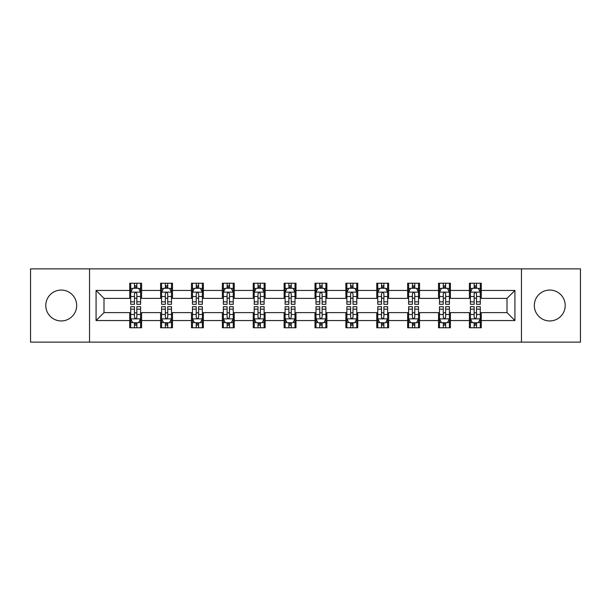 <?xml version="1.0" encoding="UTF-8"?>
<svg xmlns="http://www.w3.org/2000/svg" width="611" height="611" viewBox="0 0 611 611"><rect width="100%" height="100%" fill="white"/><g stroke="black" fill="none" stroke-linecap="round" stroke-linejoin="round"><path stroke-width="0.92" d="M549.77 290.057A15.443 15.443 0 0 0 534.327 305.5A15.443 15.443 0 0 0 549.77 320.943A15.443 15.443 0 0 0 565.206 305.5A15.443 15.443 0 0 0 549.77 290.057M61.23 290.057A15.443 15.443 0 0 0 45.794 305.5A15.443 15.443 0 0 0 61.23 320.943A15.443 15.443 0 0 0 76.673 305.5A15.443 15.443 0 0 0 61.23 290.057M521.458 342.122L580.45 342.122L580.45 268.878L521.458 268.878L521.458 342.122L89.542 342.122L89.542 268.878L30.55 268.878L30.55 342.122L89.542 342.122M521.458 268.878L89.542 268.878M481.277 290.454L481.277 283.229L469.401 283.229L469.401 290.454L450.399 290.454L450.399 283.229L438.522 283.229L438.522 290.454L419.52 290.454L419.52 283.229L407.644 283.229L407.644 290.454L388.642 290.454L388.642 283.229L376.758 283.229L376.758 290.454L357.756 290.454L357.756 283.229L345.879 283.229L345.879 290.454L326.877 290.454L326.877 283.229L315.001 283.229L315.001 290.454L295.999 290.454L295.999 283.229L284.123 283.229L284.123 290.454L265.121 290.454L265.121 283.229L253.244 283.229L253.244 290.454L234.242 290.454L234.242 283.229L222.358 283.229L222.358 290.454L203.356 290.454L203.356 283.229L191.48 283.229L191.48 290.454L172.478 290.454L172.478 283.229L160.601 283.229L160.601 290.454L141.599 290.454L141.599 283.229L129.723 283.229L129.723 290.454L96.072 290.454L96.072 320.546L103.992 312.626L129.723 312.626L129.723 327.771L141.599 327.771L141.599 312.626L160.601 312.626L160.601 327.771L172.478 327.771L172.478 312.626L191.48 312.626L191.48 327.771L203.356 327.771L203.356 312.626L222.358 312.626L222.358 327.771L234.242 327.771L234.242 312.626L253.244 312.626L253.244 327.771L265.121 327.771L265.121 312.626L284.123 312.626L284.123 327.771L295.999 327.771L295.999 312.626L315.001 312.626L315.001 327.771L326.877 327.771L326.877 312.626L345.879 312.626L345.879 327.771L357.756 327.771L357.756 312.626L376.758 312.626L376.758 327.771L388.642 327.771L388.642 312.626L407.644 312.626L407.644 327.771L419.52 327.771L419.52 312.626L438.522 312.626L438.522 327.771L450.399 327.771L450.399 312.626L469.401 312.626L469.401 327.771L481.277 327.771L481.277 312.626L507.008 312.626L507.008 298.374L481.277 298.374L481.277 290.454L514.928 290.454L514.928 320.546L481.277 320.546M469.401 320.546L450.399 320.546M438.522 320.546L419.52 320.546M407.644 320.546L388.642 320.546M376.758 320.546L357.756 320.546M345.879 320.546L326.877 320.546M315.001 320.546L295.999 320.546M284.123 320.546L265.121 320.546M253.244 320.546L234.242 320.546M222.358 320.546L203.356 320.546M191.48 320.546L172.478 320.546M160.601 320.546L141.599 320.546M129.723 320.546L96.072 320.546M469.401 290.454L469.401 298.374L450.399 298.374L450.399 290.454M438.522 290.454L438.522 298.374L419.52 298.374L419.52 290.454M407.644 290.454L407.644 298.374L388.642 298.374L388.642 290.454M376.758 290.454L376.758 298.374L357.756 298.374L357.756 290.454M345.879 290.454L345.879 298.374L326.877 298.374L326.877 290.454M315.001 290.454L315.001 298.374L295.999 298.374L295.999 290.454M284.123 290.454L284.123 298.374L265.121 298.374L265.121 290.454M253.244 290.454L253.244 298.374L234.242 298.374L234.242 290.454M222.358 290.454L222.358 298.374L203.356 298.374L203.356 290.454M191.48 290.454L191.48 298.374L172.478 298.374L172.478 290.454M160.601 290.454L160.601 298.374L141.599 298.374L141.599 290.454M129.723 290.454L129.723 298.374L103.992 298.374L96.072 290.454M103.992 298.374L103.992 312.626M514.928 320.546L507.008 312.626M507.008 298.374L514.928 290.454M129.723 288.178L130.708 288.178M134.473 288.178L136.849 288.178M140.606 288.178L141.599 288.178M129.723 298.176L130.708 298.176M134.473 298.176L136.849 298.176M140.606 298.176L141.599 298.176M129.723 312.824L130.708 312.824M134.473 312.824L136.849 312.824M140.606 312.824L141.599 312.824M129.723 322.822L130.708 322.822M134.473 322.822L136.849 322.822M140.606 322.822L141.599 322.822M160.601 312.824L161.594 312.824M165.352 312.824L167.727 312.824M171.492 312.824L172.478 312.824M160.601 322.822L161.594 322.822M165.352 322.822L167.727 322.822M171.492 322.822L172.478 322.822M160.601 288.178L161.594 288.178M165.352 288.178L167.727 288.178M171.492 288.178L172.478 288.178M160.601 298.176L161.594 298.176M165.352 298.176L167.727 298.176M171.492 298.176L172.478 298.176M191.48 312.824L192.473 312.824M196.23 312.824L198.606 312.824M202.371 312.824L203.356 312.824M191.48 322.822L192.473 322.822M196.23 322.822L198.606 322.822M202.371 322.822L203.356 322.822M191.48 288.178L192.473 288.178M196.23 288.178L198.606 288.178M202.371 288.178L203.356 288.178M191.48 298.176L192.473 298.176M196.23 298.176L198.606 298.176M202.371 298.176L203.356 298.176M222.358 312.824L223.351 312.824M227.116 312.824L229.492 312.824M233.249 312.824L234.242 312.824M222.358 322.822L223.351 322.822M227.116 322.822L229.492 322.822M233.249 322.822L234.242 322.822M222.358 288.178L223.351 288.178M227.116 288.178L229.492 288.178M233.249 288.178L234.242 288.178M222.358 298.176L223.351 298.176M227.116 298.176L229.492 298.176M233.249 298.176L234.242 298.176M253.244 312.824L254.229 312.824M257.995 312.824L260.37 312.824M264.128 312.824L265.121 312.824M253.244 322.822L254.229 322.822M257.995 322.822L260.37 322.822M264.128 322.822L265.121 322.822M253.244 288.178L254.229 288.178M257.995 288.178L260.37 288.178M264.128 288.178L265.121 288.178M253.244 298.176L254.229 298.176M257.995 298.176L260.37 298.176M264.128 298.176L265.121 298.176M284.123 312.824L285.108 312.824M288.873 312.824L291.248 312.824M295.006 312.824L295.999 312.824M284.123 322.822L285.108 322.822M288.873 322.822L291.248 322.822M295.006 322.822L295.999 322.822M284.123 288.178L285.108 288.178M288.873 288.178L291.248 288.178M295.006 288.178L295.999 288.178M284.123 298.176L285.108 298.176M288.873 298.176L291.248 298.176M295.006 298.176L295.999 298.176M315.001 312.824L315.994 312.824M319.752 312.824L322.127 312.824M325.892 312.824L326.877 312.824M315.001 322.822L315.994 322.822M319.752 322.822L322.127 322.822M325.892 322.822L326.877 322.822M315.001 288.178L315.994 288.178M319.752 288.178L322.127 288.178M325.892 288.178L326.877 288.178M315.001 298.176L315.994 298.176M319.752 298.176L322.127 298.176M325.892 298.176L326.877 298.176M345.879 312.824L346.872 312.824M350.63 312.824L353.005 312.824M356.771 312.824L357.756 312.824M345.879 322.822L346.872 322.822M350.63 322.822L353.005 322.822M356.771 322.822L357.756 322.822M345.879 288.178L346.872 288.178M350.63 288.178L353.005 288.178M356.771 288.178L357.756 288.178M345.879 298.176L346.872 298.176M350.63 298.176L353.005 298.176M356.771 298.176L357.756 298.176M376.758 312.824L377.751 312.824M381.508 312.824L383.884 312.824M387.649 312.824L388.642 312.824M376.758 322.822L377.751 322.822M381.508 322.822L383.884 322.822M387.649 322.822L388.642 322.822M376.758 288.178L377.751 288.178M381.508 288.178L383.884 288.178M387.649 288.178L388.642 288.178M376.758 298.176L377.751 298.176M381.508 298.176L383.884 298.176M387.649 298.176L388.642 298.176M407.644 312.824L408.629 312.824M412.394 312.824L414.77 312.824M418.527 312.824L419.52 312.824M407.644 322.822L408.629 322.822M412.394 322.822L414.77 322.822M418.527 322.822L419.52 322.822M407.644 288.178L408.629 288.178M412.394 288.178L414.77 288.178M418.527 288.178L419.52 288.178M407.644 298.176L408.629 298.176M412.394 298.176L414.77 298.176M418.527 298.176L419.52 298.176M438.522 312.824L439.508 312.824M443.273 312.824L445.648 312.824M449.406 312.824L450.399 312.824M438.522 322.822L439.508 322.822M443.273 322.822L445.648 322.822M449.406 322.822L450.399 322.822M438.522 288.178L439.508 288.178M443.273 288.178L445.648 288.178M449.406 288.178L450.399 288.178M438.522 298.176L439.508 298.176M443.273 298.176L445.648 298.176M449.406 298.176L450.399 298.176M469.401 312.824L470.394 312.824M474.151 312.824L476.527 312.824M480.292 312.824L481.277 312.824M469.401 322.822L470.394 322.822M474.151 322.822L476.527 322.822M480.292 322.822L481.277 322.822M469.401 288.178L470.394 288.178M474.151 288.178L476.527 288.178M480.292 288.178L481.277 288.178M469.401 298.176L470.394 298.176M474.151 298.176L476.527 298.176M480.292 298.176L481.277 298.176M136.849 285.803L134.473 285.803M140.606 301.834L136.849 301.834L136.849 304.309L140.606 304.309L140.606 292.234L138.628 288.277L132.694 288.277L130.708 292.234L130.708 304.309L134.473 304.309L134.473 301.834L130.708 301.834M130.708 292.234L130.708 283.229M140.606 292.234L140.606 283.229M134.473 288.277L134.473 283.229M136.849 283.229L136.849 288.277M136.849 301.834L136.849 293.723C136.054 292.195 135.268 292.195 134.473 293.723L134.473 301.834M134.473 325.197L136.849 325.197M130.708 309.166L134.473 309.166L134.473 306.691L130.708 306.691L130.708 318.766L132.694 322.723L138.628 322.723L140.606 318.766L140.606 306.691L136.849 306.691L136.849 309.166L140.606 309.166M140.606 318.766L140.606 327.771M130.708 318.766L130.708 327.771M136.849 322.723L136.849 327.771M134.473 327.771L134.473 322.723M134.473 309.166L134.473 317.277C135.26 318.805 136.054 318.805 136.849 317.277L136.849 309.166M167.727 285.803L165.352 285.803M171.492 301.834L167.727 301.834L167.727 304.309L171.492 304.309L171.492 292.234L169.507 288.277L163.572 288.277L161.594 292.234L161.594 304.309L165.352 304.309L165.352 301.834L161.594 301.834M161.594 292.234L161.594 283.229M171.492 292.234L171.492 283.229M165.352 288.277L165.352 283.229M167.727 283.229L167.727 288.277M167.727 301.834L167.727 293.723C166.94 292.195 166.146 292.195 165.352 293.723L165.352 301.834M198.606 285.803L196.23 285.803M202.371 301.834L198.606 301.834L198.606 304.309L202.371 304.309L202.371 292.234L200.393 288.277L194.451 288.277L192.473 292.234L192.473 304.309L196.23 304.309L196.23 301.834L192.473 301.834M192.473 292.234L192.473 283.229M202.371 292.234L202.371 283.229M196.23 288.277L196.23 283.229M198.606 283.229L198.606 288.277M198.606 301.834L198.606 293.723C197.819 292.195 197.025 292.195 196.23 293.723L196.23 301.834M165.352 325.197L167.727 325.197M161.594 309.166L165.352 309.166L165.352 306.691L161.594 306.691L161.594 318.766L163.572 322.723L169.507 322.723L171.492 318.766L171.492 306.691L167.727 306.691L167.727 309.166L171.492 309.166M171.492 318.766L171.492 327.771M161.594 318.766L161.594 327.771M167.727 322.723L167.727 327.771M165.352 327.771L165.352 322.723M165.352 309.166L165.352 317.277C166.146 318.805 166.933 318.805 167.727 317.277L167.727 309.166M196.23 325.197L198.606 325.197M192.473 309.166L196.23 309.166L196.23 306.691L192.473 306.691L192.473 318.766L194.451 322.723L200.393 322.723L202.371 318.766L202.371 306.691L198.606 306.691L198.606 309.166L202.371 309.166M202.371 318.766L202.371 327.771M192.473 318.766L192.473 327.771M198.606 322.723L198.606 327.771M196.23 327.771L196.23 322.723M196.23 309.166L196.23 317.277C197.025 318.805 197.819 318.805 198.606 317.277L198.606 309.166M229.492 285.803L227.116 285.803M233.249 301.834L229.492 301.834L229.492 304.309L233.249 304.309L233.249 292.234L231.271 288.277L225.329 288.277L223.351 292.234L223.351 304.309L227.116 304.309L227.116 301.834L223.351 301.834M223.351 292.234L223.351 283.229M233.249 292.234L233.249 283.229M227.116 288.277L227.116 283.229M229.492 283.229L229.492 288.277M229.492 301.834L229.492 293.723C228.697 292.195 227.903 292.195 227.116 293.723L227.116 301.834M260.37 285.803L257.995 285.803M264.128 301.834L260.37 301.834L260.37 304.309L264.128 304.309L264.128 292.234L262.15 288.277L256.208 288.277L254.229 292.234L254.229 304.309L257.995 304.309L257.995 301.834L254.229 301.834M254.229 292.234L254.229 283.229M264.128 292.234L264.128 283.229M257.995 288.277L257.995 283.229M260.37 283.229L260.37 288.277M260.37 301.834L260.37 293.723C259.576 292.195 258.789 292.195 257.995 293.723L257.995 301.834M291.248 285.803L288.873 285.803M295.006 301.834L291.248 301.834L291.248 304.309L295.006 304.309L295.006 292.234L293.028 288.277L287.094 288.277L285.108 292.234L285.108 304.309L288.873 304.309L288.873 301.834L285.108 301.834M285.108 292.234L285.108 283.229M295.006 292.234L295.006 283.229M288.873 288.277L288.873 283.229M291.248 283.229L291.248 288.277M291.248 301.834L291.248 293.723C290.454 292.195 289.667 292.195 288.873 293.723L288.873 301.834M227.116 325.197L229.492 325.197M223.351 309.166L227.116 309.166L227.116 306.691L223.351 306.691L223.351 318.766L225.329 322.723L231.271 322.723L233.249 318.766L233.249 306.691L229.492 306.691L229.492 309.166L233.249 309.166M233.249 318.766L233.249 327.771M223.351 318.766L223.351 327.771M229.492 322.723L229.492 327.771M227.116 327.771L227.116 322.723M227.116 309.166L227.116 317.277C227.903 318.805 228.697 318.805 229.492 317.277L229.492 309.166M257.995 325.197L260.37 325.197M254.229 309.166L257.995 309.166L257.995 306.691L254.229 306.691L254.229 318.766L256.208 322.723L262.15 322.723L264.128 318.766L264.128 306.691L260.37 306.691L260.37 309.166L264.128 309.166M264.128 318.766L264.128 327.771M254.229 318.766L254.229 327.771M260.37 322.723L260.37 327.771M257.995 327.771L257.995 322.723M257.995 309.166L257.995 317.277C258.781 318.805 259.576 318.805 260.37 317.277L260.37 309.166M288.873 325.197L291.248 325.197M285.108 309.166L288.873 309.166L288.873 306.691L285.108 306.691L285.108 318.766L287.094 322.723L293.028 322.723L295.006 318.766L295.006 306.691L291.248 306.691L291.248 309.166L295.006 309.166M295.006 318.766L295.006 327.771M285.108 318.766L285.108 327.771M291.248 322.723L291.248 327.771M288.873 327.771L288.873 322.723M288.873 309.166L288.873 317.277C289.66 318.805 290.454 318.805 291.248 317.277L291.248 309.166M319.752 325.197L322.127 325.197M315.994 309.166L319.752 309.166L319.752 306.691L315.994 306.691L315.994 318.766L317.972 322.723L323.906 322.723L325.892 318.766L325.892 306.691L322.127 306.691L322.127 309.166L325.892 309.166M325.892 318.766L325.892 327.771M315.994 318.766L315.994 327.771M322.127 322.723L322.127 327.771M319.752 327.771L319.752 322.723M319.752 309.166L319.752 317.277C320.546 318.805 321.333 318.805 322.127 317.277L322.127 309.166M350.63 325.197L353.005 325.197M346.872 309.166L350.63 309.166L350.63 306.691L346.872 306.691L346.872 318.766L348.85 322.723L354.792 322.723L356.771 318.766L356.771 306.691L353.005 306.691L353.005 309.166L356.771 309.166M356.771 318.766L356.771 327.771M346.872 318.766L346.872 327.771M353.005 322.723L353.005 327.771M350.63 327.771L350.63 322.723M350.63 309.166L350.63 317.277C351.424 318.805 352.211 318.805 353.005 317.277L353.005 309.166M381.508 325.197L383.884 325.197M377.751 309.166L381.508 309.166L381.508 306.691L377.751 306.691L377.751 318.766L379.729 322.723L385.671 322.723L387.649 318.766L387.649 306.691L383.884 306.691L383.884 309.166L387.649 309.166M387.649 318.766L387.649 327.771M377.751 318.766L377.751 327.771M383.884 322.723L383.884 327.771M381.508 327.771L381.508 322.723M381.508 309.166L381.508 317.277C382.303 318.805 383.097 318.805 383.884 317.277L383.884 309.166M322.127 285.803L319.752 285.803M325.892 301.834L322.127 301.834L322.127 304.309L325.892 304.309L325.892 292.234L323.906 288.277L317.972 288.277L315.994 292.234L315.994 304.309L319.752 304.309L319.752 301.834L315.994 301.834M315.994 292.234L315.994 283.229M325.892 292.234L325.892 283.229M319.752 288.277L319.752 283.229M322.127 283.229L322.127 288.277M322.127 301.834L322.127 293.723C321.34 292.195 320.546 292.195 319.752 293.723L319.752 301.834M353.005 285.803L350.63 285.803M356.771 301.834L353.005 301.834L353.005 304.309L356.771 304.309L356.771 292.234L354.792 288.277L348.85 288.277L346.872 292.234L346.872 304.309L350.63 304.309L350.63 301.834L346.872 301.834M346.872 292.234L346.872 283.229M356.771 292.234L356.771 283.229M350.63 288.277L350.63 283.229M353.005 283.229L353.005 288.277M353.005 301.834L353.005 293.723C352.219 292.195 351.424 292.195 350.63 293.723L350.63 301.834M383.884 285.803L381.508 285.803M387.649 301.834L383.884 301.834L383.884 304.309L387.649 304.309L387.649 292.234L385.671 288.277L379.729 288.277L377.751 292.234L377.751 304.309L381.508 304.309L381.508 301.834L377.751 301.834M377.751 292.234L377.751 283.229M387.649 292.234L387.649 283.229M381.508 288.277L381.508 283.229M383.884 283.229L383.884 288.277M383.884 301.834L383.884 293.723C383.097 292.195 382.303 292.195 381.508 293.723L381.508 301.834M414.77 285.803L412.394 285.803M418.527 301.834L414.77 301.834L414.77 304.309L418.527 304.309L418.527 292.234L416.549 288.277L410.607 288.277L408.629 292.234L408.629 304.309L412.394 304.309L412.394 301.834L408.629 301.834M408.629 292.234L408.629 283.229M418.527 292.234L418.527 283.229M412.394 288.277L412.394 283.229M414.77 283.229L414.77 288.277M414.77 301.834L414.77 293.723C413.975 292.195 413.181 292.195 412.394 293.723L412.394 301.834M412.394 325.197L414.77 325.197M408.629 309.166L412.394 309.166L412.394 306.691L408.629 306.691L408.629 318.766L410.607 322.723L416.549 322.723L418.527 318.766L418.527 306.691L414.77 306.691L414.77 309.166L418.527 309.166M418.527 318.766L418.527 327.771M408.629 318.766L408.629 327.771M414.77 322.723L414.77 327.771M412.394 327.771L412.394 322.723M412.394 309.166L412.394 317.277C413.181 318.805 413.975 318.805 414.77 317.277L414.77 309.166M445.648 285.803L443.273 285.803M449.406 301.834L445.648 301.834L445.648 304.309L449.406 304.309L449.406 292.234L447.428 288.277L441.493 288.277L439.508 292.234L439.508 304.309L443.273 304.309L443.273 301.834L439.508 301.834M439.508 292.234L439.508 283.229M449.406 292.234L449.406 283.229M443.273 288.277L443.273 283.229M445.648 283.229L445.648 288.277M445.648 301.834L445.648 293.723C444.854 292.195 444.067 292.195 443.273 293.723L443.273 301.834M443.273 325.197L445.648 325.197M439.508 309.166L443.273 309.166L443.273 306.691L439.508 306.691L439.508 318.766L441.493 322.723L447.428 322.723L449.406 318.766L449.406 306.691L445.648 306.691L445.648 309.166L449.406 309.166M449.406 318.766L449.406 327.771M439.508 318.766L439.508 327.771M445.648 322.723L445.648 327.771M443.273 327.771L443.273 322.723M443.273 309.166L443.273 317.277C444.06 318.805 444.854 318.805 445.648 317.277L445.648 309.166M476.527 285.803L474.151 285.803M480.292 301.834L476.527 301.834L476.527 304.309L480.292 304.309L480.292 292.234L478.306 288.277L472.372 288.277L470.394 292.234L470.394 304.309L474.151 304.309L474.151 301.834L470.394 301.834M470.394 292.234L470.394 283.229M480.292 292.234L480.292 283.229M474.151 288.277L474.151 283.229M476.527 283.229L476.527 288.277M476.527 301.834L476.527 293.723C475.74 292.195 474.946 292.195 474.151 293.723L474.151 301.834M474.151 325.197L476.527 325.197M470.394 309.166L474.151 309.166L474.151 306.691L470.394 306.691L470.394 318.766L472.372 322.723L478.306 322.723L480.292 318.766L480.292 306.691L476.527 306.691L476.527 309.166L480.292 309.166M480.292 318.766L480.292 327.771M470.394 318.766L470.394 327.771M476.527 322.723L476.527 327.771M474.151 327.771L474.151 322.723M474.151 309.166L474.151 317.277C474.946 318.805 475.732 318.805 476.527 317.277L476.527 309.166M140.561 292.142L130.762 292.142M130.708 288.514L132.572 288.514M138.75 288.514L140.606 288.514M134.473 296.526L130.708 296.526M140.606 296.526L136.849 296.526M136.849 287.063L134.473 287.063M130.762 318.858L140.561 318.858M140.606 322.486L138.75 322.486M132.572 322.486L130.708 322.486M136.849 314.474L140.606 314.474M130.708 314.474L134.473 314.474M134.473 323.937L136.849 323.937M171.439 292.142L161.64 292.142M161.594 288.514L163.45 288.514M169.629 288.514L171.492 288.514M165.352 296.526L161.594 296.526M171.492 296.526L167.727 296.526M167.727 287.063L165.352 287.063M202.317 292.142L192.518 292.142M192.473 288.514L194.329 288.514M200.507 288.514L202.371 288.514M196.23 296.526L192.473 296.526M202.371 296.526L198.606 296.526M198.606 287.063L196.23 287.063M161.64 318.858L171.439 318.858M171.492 322.486L169.629 322.486M163.45 322.486L161.594 322.486M167.727 314.474L171.492 314.474M161.594 314.474L165.352 314.474M165.352 323.937L167.727 323.937M192.518 318.858L202.317 318.858M202.371 322.486L200.507 322.486M194.329 322.486L192.473 322.486M198.606 314.474L202.371 314.474M192.473 314.474L196.23 314.474M196.23 323.937L198.606 323.937M233.196 292.142L223.405 292.142M223.351 288.514L225.215 288.514M231.386 288.514L233.249 288.514M227.116 296.526L223.351 296.526M233.249 296.526L229.492 296.526M229.492 287.063L227.116 287.063M264.082 292.142L254.283 292.142M254.229 288.514L256.093 288.514M262.272 288.514L264.128 288.514M257.995 296.526L254.229 296.526M264.128 296.526L260.37 296.526M260.37 287.063L257.995 287.063M294.96 292.142L285.161 292.142M285.108 288.514L286.971 288.514M293.15 288.514L295.006 288.514M288.873 296.526L285.108 296.526M295.006 296.526L291.248 296.526M291.248 287.063L288.873 287.063M223.405 318.858L233.196 318.858M233.249 322.486L231.386 322.486M225.215 322.486L223.351 322.486M229.492 314.474L233.249 314.474M223.351 314.474L227.116 314.474M227.116 323.937L229.492 323.937M254.283 318.858L264.082 318.858M264.128 322.486L262.272 322.486M256.093 322.486L254.229 322.486M260.37 314.474L264.128 314.474M254.229 314.474L257.995 314.474M257.995 323.937L260.37 323.937M285.161 318.858L294.96 318.858M295.006 322.486L293.15 322.486M286.971 322.486L285.108 322.486M291.248 314.474L295.006 314.474M285.108 314.474L288.873 314.474M288.873 323.937L291.248 323.937M316.04 318.858L325.839 318.858M325.892 322.486L324.029 322.486M317.85 322.486L315.994 322.486M322.127 314.474L325.892 314.474M315.994 314.474L319.752 314.474M319.752 323.937L322.127 323.937M346.918 318.858L356.717 318.858M356.771 322.486L354.907 322.486M348.728 322.486L346.872 322.486M353.005 314.474L356.771 314.474M346.872 314.474L350.63 314.474M350.63 323.937L353.005 323.937M377.804 318.858L387.595 318.858M387.649 322.486L385.785 322.486M379.614 322.486L377.751 322.486M383.884 314.474L387.649 314.474M377.751 314.474L381.508 314.474M381.508 323.937L383.884 323.937M325.839 292.142L316.04 292.142M315.994 288.514L317.85 288.514M324.029 288.514L325.892 288.514M319.752 296.526L315.994 296.526M325.892 296.526L322.127 296.526M322.127 287.063L319.752 287.063M356.717 292.142L346.918 292.142M346.872 288.514L348.728 288.514M354.907 288.514L356.771 288.514M350.63 296.526L346.872 296.526M356.771 296.526L353.005 296.526M353.005 287.063L350.63 287.063M387.595 292.142L377.804 292.142M377.751 288.514L379.614 288.514M385.785 288.514L387.649 288.514M381.508 296.526L377.751 296.526M387.649 296.526L383.884 296.526M383.884 287.063L381.508 287.063M418.482 292.142L408.683 292.142M408.629 288.514L410.493 288.514M416.671 288.514L418.527 288.514M412.394 296.526L408.629 296.526M418.527 296.526L414.77 296.526M414.77 287.063L412.394 287.063M408.683 318.858L418.482 318.858M418.527 322.486L416.671 322.486M410.493 322.486L408.629 322.486M414.77 314.474L418.527 314.474M408.629 314.474L412.394 314.474M412.394 323.937L414.77 323.937M449.36 292.142L439.561 292.142M439.508 288.514L441.371 288.514M447.55 288.514L449.406 288.514M443.273 296.526L439.508 296.526M449.406 296.526L445.648 296.526M445.648 287.063L443.273 287.063M439.561 318.858L449.36 318.858M449.406 322.486L447.55 322.486M441.371 322.486L439.508 322.486M445.648 314.474L449.406 314.474M439.508 314.474L443.273 314.474M443.273 323.937L445.648 323.937M480.238 292.142L470.439 292.142M470.394 288.514L472.25 288.514M478.428 288.514L480.292 288.514M474.151 296.526L470.394 296.526M480.292 296.526L476.527 296.526M476.527 287.063L474.151 287.063M470.439 318.858L480.238 318.858M480.292 322.486L478.428 322.486M472.25 322.486L470.394 322.486M476.527 314.474L480.292 314.474M470.394 314.474L474.151 314.474M474.151 323.937L476.527 323.937"/></g></svg>
